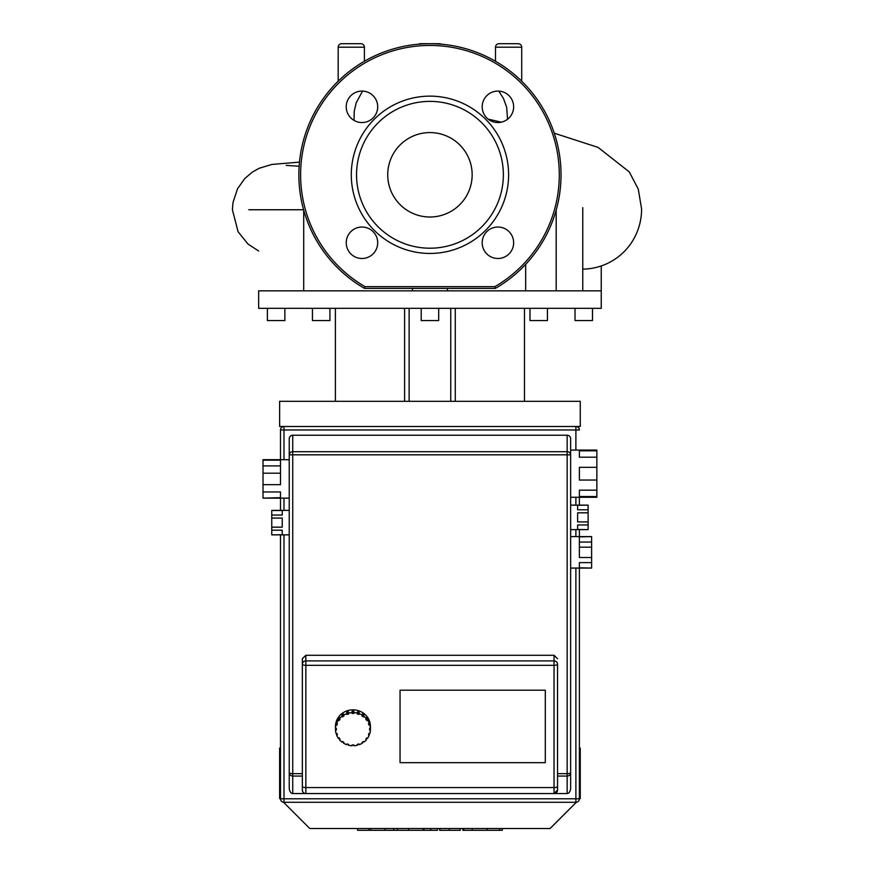 <?xml version="1.0" encoding="UTF-8"?>
<svg xmlns="http://www.w3.org/2000/svg" width="874" height="874" viewBox="0 0 874 874"><rect width="100%" height="100%" fill="white"/><g stroke="black" fill="none" stroke-linecap="round" stroke-linejoin="round"><path stroke-width="1.31" d="M429.942 132.575A42.214 42.214 0 0 0 387.728 174.789A42.214 42.214 0 0 0 429.942 217.003A42.214 42.214 0 0 0 472.157 174.789A42.214 42.214 0 0 0 429.942 132.575M429.942 253.449A78.66 78.66 0 0 0 508.602 174.789A78.66 78.66 0 0 0 429.942 96.14A78.66 78.66 0 0 0 351.293 174.789A78.66 78.66 0 0 0 429.942 253.449M429.942 248.205A73.416 73.416 0 0 0 503.358 174.789A73.416 73.416 0 0 0 429.942 101.384A73.416 73.416 0 0 0 356.537 174.789A73.416 73.416 0 0 0 429.942 248.205M346.235 242.764A15.732 15.732 0 0 0 361.967 258.496A15.732 15.732 0 0 0 377.699 242.764A15.732 15.732 0 0 0 361.967 227.032A15.732 15.732 0 0 0 346.235 242.764M346.235 106.814A15.732 15.732 0 0 0 361.967 122.546A15.732 15.732 0 0 0 377.699 106.814A15.732 15.732 0 0 0 361.967 91.082A15.732 15.732 0 0 0 346.235 106.814M482.186 106.814A15.732 15.732 0 0 0 497.918 122.546A15.732 15.732 0 0 0 513.65 106.814A15.732 15.732 0 0 0 497.918 91.082A15.732 15.732 0 0 0 482.186 106.814M482.186 242.764A15.732 15.732 0 0 0 497.918 258.496A15.732 15.732 0 0 0 513.65 242.764A15.732 15.732 0 0 0 497.918 227.032A15.732 15.732 0 0 0 482.186 242.764M495.339 288.398L364.545 288.398A131.089 131.089 0 0 1 329.487 90.568A131.089 131.089 0 0 1 530.398 90.568A131.089 131.089 0 0 1 495.339 288.398L494.87 286.65A129.341 129.341 0 0 0 528.967 91.573A129.341 129.341 0 0 0 330.929 91.573A129.341 129.341 0 0 0 365.015 286.65L364.545 288.398M462.881 828.497L462.881 830.3L501.326 830.3M499.644 828.497L499.644 830.3M439.644 828.497L439.644 830.3L460.259 830.3L460.259 828.497M449.225 828.497L449.225 830.3M437.382 828.497L437.382 830.3L423.999 830.3L423.999 828.497M357.575 828.497L357.575 830.3L423.999 830.3M368.959 828.497L368.959 830.3M370.784 828.497L370.784 830.3M385.084 828.497L385.084 830.3M393.715 828.497L393.715 830.3M397.484 828.497L397.484 830.3M408.54 828.497L408.54 830.3M263.019 484.655L263.019 473.195L280.499 473.195L280.499 484.655L263.019 484.655L263.019 491.953L280.499 491.953L280.499 497.677L263.019 498.147L289.239 498.147M271.759 527.164L271.759 518.074L282.247 518.074L282.247 527.164L271.759 527.164L271.759 530.19L282.247 530.19L282.247 534.724L271.759 534.855L289.239 534.855M588.126 505.27L588.126 509.804L577.638 509.804L577.638 505.27L588.126 505.139L570.646 505.139L570.646 497.273L596.866 497.273L596.866 496.541L579.386 496.541L579.386 490.172L596.866 490.172L596.866 480.044L579.386 480.044L579.386 467.317L596.866 467.317L596.866 480.044M591.622 536.876L591.622 542.055L579.386 542.055L579.386 536.876L591.622 536.603L570.646 536.603L570.646 529.611L588.126 529.611L577.638 529.48L577.638 524.946L588.126 524.946L588.126 521.92L577.638 521.92L577.638 512.83L588.126 512.83L588.126 521.92M567.15 793.537L554.04 793.537A3.496 3.496 0 0 0 557.536 790.041L557.536 776.057L567.15 776.057L567.15 793.537A5.823 3.496 90 0 0 570.646 787.714L570.646 568.067L591.622 568.067L579.386 567.783L579.386 562.616L591.622 562.616L591.622 557.503L579.386 557.503L579.386 547.168L591.622 547.168L591.622 557.503M591.622 562.616L591.622 567.783M591.622 547.168L591.622 542.055M588.126 524.946L588.126 529.48M588.126 512.83L588.126 509.804M596.866 490.172L596.866 496.541M596.866 457.178L579.386 457.178L579.386 450.82L596.866 450.82L596.866 467.317M570.646 473.675L570.646 450.077L596.866 450.077L596.866 450.82M271.759 510.514L282.247 510.514L282.247 515.048L271.759 515.048L271.759 510.383L289.239 510.383M271.759 534.724L271.759 530.19M271.759 515.048L271.759 518.074M263.019 460.161L280.499 460.161L280.499 465.897L263.019 465.897L263.019 459.691L289.239 459.691M263.019 497.677L263.019 491.953M263.019 465.897L263.019 473.195M400.052 762.674L400.052 690.209L545.3 690.209L545.3 762.674L400.052 762.674L545.3 762.674L545.3 690.209L400.052 690.209L400.052 762.674M280.499 429.986L283.995 429.986L283.995 426.49L279.625 426.49L279.625 401.319L580.26 401.319L580.26 426.49L575.89 426.49L575.89 429.986L579.386 429.986A3.496 3.496 0 0 0 575.89 426.49L283.995 426.49A3.496 3.496 0 0 0 280.499 429.986L280.499 460.161M280.499 534.855L280.499 798.781A3.496 3.496 0 0 0 283.995 802.277L575.89 802.277A3.496 3.496 0 0 0 579.386 798.781L579.386 568.067M579.386 547.168L579.386 542.055M579.386 536.876L579.386 529.611M579.386 505.139L579.386 497.273M280.499 465.897L280.499 473.195M280.499 498.147L280.499 510.383M302.349 790.041L302.349 786.458L302.349 790.041A3.496 3.496 0 0 0 305.845 793.537L292.735 793.537A5.823 3.496 90 0 1 289.239 787.714L289.239 772.561A3.496 3.496 0 0 0 292.735 776.057L302.349 776.057M292.735 793.537L292.735 773.665A3.496 1.093 180 0 1 289.239 772.561L289.239 454.819L292.735 454.83L292.735 451.705A3.496 3.103 180 0 0 289.239 454.819L289.239 438.715A3.496 3.496 0 0 1 292.735 435.23L567.15 435.23A3.496 3.496 0 0 1 570.646 438.715L570.646 450.077M570.646 787.714L570.646 438.715M567.15 776.057A3.496 3.496 0 0 0 570.646 772.561A3.496 1.093 180 0 1 567.15 773.665L567.15 776.057M289.239 772.561L289.239 787.714M557.536 773.665L567.15 773.665L567.15 454.83L570.646 454.819A3.496 3.103 180 0 0 567.15 451.705L567.15 454.819L292.735 454.819L292.735 773.665L302.349 773.665L302.349 658.734L302.349 786.458A3.496 1.103 0 0 0 305.845 787.55L305.845 793.537L554.04 793.537L557.536 790.041L557.536 664.229A3.496 3.321 180 0 0 554.04 660.908L554.04 665.332A3.496 1.103 0 0 0 557.536 664.229M302.349 658.734L305.845 655.281L554.04 655.281L557.536 658.734M370.434 727.824A17.48 16.584 0 0 1 370.412 728.654L370.412 730.03L369.56 730.03L370.412 726.993A17.48 16.584 0 0 1 370.434 727.824L370.434 726.447A17.48 16.584 0 0 0 352.954 709.852A17.48 16.584 0 0 0 335.474 726.447L335.474 727.824A17.48 16.584 0 0 1 335.496 726.993L335.496 728.37L336.348 728.37L336.348 730.03L335.496 730.03L335.496 728.654A17.48 16.584 0 0 1 335.474 727.824M370.412 730.03A17.48 16.584 0 0 1 369.822 733.526L369.014 733.275L368.467 734.859L369.287 735.11A17.48 16.584 0 0 1 367.583 738.268L366.894 737.787L365.867 739.131L366.556 739.612A17.48 16.584 0 0 1 363.923 742.113L363.42 741.458L362 742.43L362.502 743.086A17.48 16.584 0 0 1 359.181 744.703L358.908 743.927L357.248 744.44L357.51 745.205A17.48 16.584 0 0 1 353.828 745.762L353.828 744.954L353.828 745.762M369.407 733.406A17.48 16.584 0 0 1 369.287 733.734L369.287 735.11M366.556 738.235L366.556 739.612M362.502 742.092L362.502 743.086M357.51 744.364L357.51 745.205M352.08 745.762L352.08 744.954L352.08 745.762A17.48 16.584 0 0 1 348.387 745.205L348.387 744.364M348.387 745.205L348.65 744.44L346.989 743.927L346.727 744.703A17.48 16.584 0 0 1 343.395 743.086L343.395 742.092M343.395 743.086L343.897 742.43L342.488 741.458L341.985 742.113A17.48 16.584 0 0 1 339.341 739.612L339.341 738.235M339.341 739.612L340.03 739.131L339.003 737.787L338.314 738.268A17.48 16.584 0 0 1 336.621 735.11L336.621 733.734A17.48 16.584 0 0 1 336.49 733.406M336.621 735.11L337.43 734.859L336.883 733.275L336.075 733.526A17.48 16.584 0 0 1 335.496 730.03M335.496 728.654L336.348 728.37M336.075 723.486A17.48 16.584 0 0 1 336.621 721.913L336.621 723.29L337.43 723.541L336.883 725.114L336.075 724.863L336.075 723.486L337.003 723.41M336.883 725.114L336.883 723.738M338.314 720.132L338.314 718.756L340.03 719.269L339.003 720.602L338.314 720.132A17.48 16.584 0 0 0 336.621 723.29M339.003 720.602L339.003 719.226M338.314 718.756A17.48 16.584 0 0 1 339.341 717.412L339.341 718.789A17.48 16.584 0 0 1 341.985 716.287L341.985 714.91L342.488 715.555L343.395 714.932M341.985 714.91A17.48 16.584 0 0 1 343.395 713.927L343.897 715.959L342.488 716.942L341.985 716.287M342.488 716.942L342.488 715.555M346.727 712.321A17.48 16.584 0 0 1 348.387 711.807L348.65 713.96L346.989 714.462L346.727 713.697L346.727 712.321L346.989 713.086L348.387 712.66M346.989 714.462L346.989 713.086M352.08 712.627L352.08 711.25A17.48 16.584 0 0 1 353.828 711.25L353.828 713.435L352.08 713.435L352.08 712.627A17.48 16.584 0 0 0 348.387 713.184M352.08 712.059L353.828 712.059M357.51 713.184L357.51 711.807A17.48 16.584 0 0 1 359.181 712.321L358.908 714.462L357.248 713.96L357.51 713.184A17.48 16.584 0 0 0 353.828 712.627M357.51 712.66L358.908 713.086L359.181 712.321M358.908 714.462L358.908 713.086M362.502 715.303L362.502 713.927A17.48 16.584 0 0 1 363.923 714.91L363.42 716.942L362 715.959L362.502 715.303A17.48 16.584 0 0 0 359.181 713.697M362.502 714.932L363.42 715.555L363.923 714.91M363.42 716.942L363.42 715.555M363.923 716.287A17.48 16.584 0 0 1 366.556 718.789L366.556 717.412A17.48 16.584 0 0 1 367.583 718.756L366.894 720.602L365.867 719.269L367.583 718.756M366.894 720.602L366.894 719.226M369.287 723.29L369.287 721.913A17.48 16.584 0 0 1 369.822 723.486L369.822 724.863L369.014 725.114L368.467 723.541L369.287 723.29A17.48 16.584 0 0 0 367.583 720.132M368.904 723.41L369.822 723.486M369.014 725.114L369.014 723.738M369.56 728.37L370.412 728.654M335.496 728.37A17.48 16.584 0 0 1 336.075 724.863M343.395 715.303A17.48 16.584 0 0 1 346.727 713.697M369.822 724.863A17.48 16.584 0 0 1 370.412 728.37M352.08 744.954L353.828 744.954M280.499 748.1L279.625 748.1L279.625 798.344L280.532 799.251M579.386 748.1L580.26 748.1L580.26 798.344L579.386 798.344M576.359 802.245L550.107 828.497L309.778 828.497L283.526 802.245M579.353 799.251L580.26 798.344M280.499 798.344L279.625 798.344M312.444 308.325L312.444 320.561L329.924 320.561L329.924 308.325M267.389 308.325L267.389 320.561L284.869 320.561L284.869 308.325M575.016 308.325L575.016 320.561L592.496 320.561L592.496 308.325M529.972 308.325L529.972 320.561L547.441 320.561L547.441 308.325M421.202 308.325L421.202 320.561L438.682 320.561L438.682 308.325M308.828 290.845L258.649 290.845L258.649 308.325L601.236 308.325L601.236 290.845L308.828 290.845M525.667 290.845L525.667 264.363M582.761 290.845L582.761 207.651M450.755 401.319L450.755 308.325M524.487 401.319L524.487 308.325M455.278 401.319L455.278 308.325M409.13 401.319L409.13 308.325M404.607 401.319L404.607 308.325M335.398 401.319L335.398 308.325M441.359 44.203A3.496 3.496 0 0 0 439.556 43.7L420.328 43.7A3.496 3.496 0 0 0 418.537 44.203M364.403 47.196A3.496 3.496 0 0 0 360.907 43.7L341.679 43.7A3.496 3.496 0 0 0 338.183 47.196L364.403 47.196L364.403 61.267M521.712 47.196A3.496 3.496 0 0 0 518.216 43.7L498.988 43.7A3.496 3.496 0 0 0 495.492 47.196L521.712 47.196L521.712 81.173M342.553 43.7L360.033 43.7L342.553 43.7M507.554 119.257L506.669 107.273L503.446 98.445L498.77 91.104M362.546 91.093L356.166 102.881L354.221 111.369L354.036 120.394M582.761 269.126A59.388 59.388 0 0 0 634.098 238.351C639.058 229.217 641.56 219.461 641.603 209.072L638.282 189.145L629.28 171.916L598.1 147.411L554.258 133.198M365.015 286.65L494.87 286.65M472.233 828.497L472.233 830.3M463.886 828.497L463.886 830.3M486.949 828.497L486.949 830.3M439.928 828.497L439.928 830.3M430.696 828.497L430.696 830.3M423.158 828.497L423.158 830.3M305.845 664.229L305.845 660.908A3.496 3.321 180 0 0 302.349 664.229A3.496 1.103 0 0 0 305.845 665.332L305.845 664.229M283.995 802.277L283.995 798.781L280.499 798.781M579.386 798.781L575.89 798.781L575.89 802.277M575.89 568.067L575.89 798.781L283.995 798.781L283.995 534.855M283.995 459.691L283.995 429.986L575.89 429.986L575.89 450.077M575.89 497.273L575.89 505.139M575.89 529.611L575.89 536.603M283.995 510.383L283.995 498.147M567.15 435.23L567.15 451.705L292.735 451.705L292.735 435.23M557.536 786.458A3.496 1.103 180 0 1 554.04 787.55L554.04 793.537M554.04 665.332L554.04 787.55L305.845 787.55L305.845 665.332L554.04 665.332M554.04 655.281L554.04 660.908L305.845 660.908L305.845 655.281M303.606 209.749L248.784 209.749M257.054 209.749L258.649 209.749M502.321 830.3L502.321 828.497M412.462 288.398L412.462 290.845M447.422 288.398L447.422 290.845M556.181 210.121L556.181 290.845M601.236 265.947L601.236 290.845M303.704 210.121L303.704 290.845M495.492 61.267L495.492 47.196M338.183 81.173L338.183 47.196M299.465 162.116L271.89 164.443L259.075 168.3L252.225 172.178L244.731 178.602L237.553 188.729L232.997 202.429L232.397 209.749L238.089 231.763L248.041 244.086L258.649 251.002M299.137 166.235L286.213 165.405M501.326 122.174L488.129 119.126"/></g></svg>
